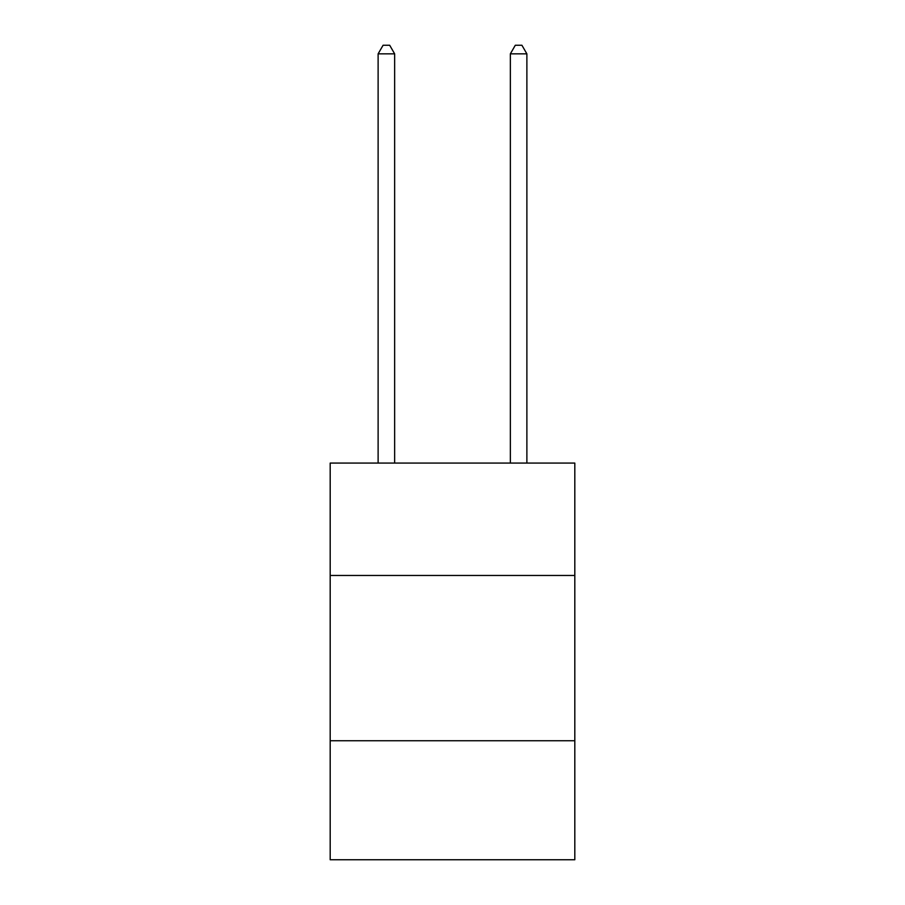 <?xml version="1.0" encoding="UTF-8"?>
<svg xmlns="http://www.w3.org/2000/svg" width="905" height="905" viewBox="0 0 905 905"><rect width="100%" height="100%" fill="white"/><g stroke="black" fill="none" stroke-linecap="round" stroke-linejoin="round"><path stroke-width="1.36" d="M574.811 575.467L574.811 463.077L330.189 463.077L330.189 575.467L574.811 575.467L574.811 859.75L330.189 859.75L330.189 575.467M574.811 740.754L330.189 740.754M394.648 463.077L394.648 53.848L378.12 53.848L378.12 463.077M378.12 53.848L383.087 45.25L389.693 45.25L394.648 53.848M526.88 463.077L526.88 53.848L510.352 53.848L510.352 463.077M510.352 53.848L515.307 45.25L521.914 45.25L526.88 53.848"/></g></svg>
